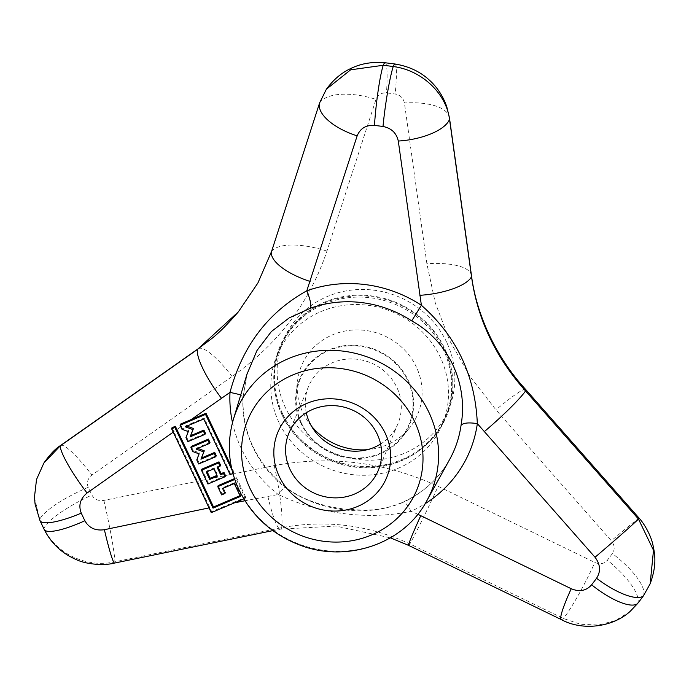 <?xml version="1.0" encoding="UTF-8"?>
<svg xmlns="http://www.w3.org/2000/svg" width="689" height="689" viewBox="0 0 689 689"><rect width="100%" height="100%" fill="white"/><g stroke="black" fill="none" stroke-linecap="round" stroke-linejoin="round"><path stroke-width="0.52" stroke-dasharray="3.44 2.58" d="M380.595 444.043A48.419 45.724 -157.2 0 0 397.889 423.847A48.419 45.724 -157.2 0 0 396.855 387.425A48.419 45.724 -157.2 0 0 351.95 358.926A48.419 45.724 -157.2 0 0 308.638 386.271A48.419 45.724 -157.2 0 0 306.278 412.754M301.558 423.339A58.918 55.645 -157.2 0 0 402.367 436.085A58.918 55.645 -157.2 0 0 359.882 346.214A58.918 55.645 -157.2 0 0 301.558 423.339M301.041 423.546A59.495 56.188 22.8 0 1 296.046 392.541A59.495 56.188 22.8 0 1 376.409 350.098A59.495 56.188 22.8 0 1 402.204 437.239A59.495 56.188 22.8 0 1 301.041 423.546M207.113 471.698A2160.23 550.856 68.2 0 0 206.795 471.018A2169.67 455.326 155 0 1 214.279 467.848A2166.526 481.043 -112.3 0 1 217.69 475.091L217.328 476.185M213.857 468.83L214.279 467.848M206.261 472.051L206.795 471.018M630.134 611.393L615.372 620.617L598.336 625.026L580.491 624.277L563.318 618.464L409.869 543.905C368.641 524.906 325.914 519.506 281.672 527.696L114.934 561.776C87.081 568.296 55.818 553.801 43.932 528.429A349.978 330.513 22.8 0 1 39.721 519.523L34.45 497.251M88.252 487.304C86.418 482.739 87.632 478.666 91.887 475.074L232.09 376.504C278.235 343.992 309.852 302.187 326.93 251.089L375.987 99.38C377.977 94.72 381.473 92.567 386.486 92.929A303.858 286.951 22.8 0 1 395.167 94.031C400.137 94.927 403.22 97.907 404.426 102.98L426.879 263.723L435.276 302.859L449.857 340.943L470.286 376.926L495.959 409.86L611.358 540.744C614.7 545.3 615.044 549.572 612.392 553.568A303.858 286.951 22.8 0 1 607.371 560.209C604.253 563.852 600.093 564.618 594.908 562.5L438.135 486.331C385.409 462.052 330.772 455.145 274.213 465.6L103.867 500.421C98.269 501.17 94.281 499.379 91.913 495.038L88.252 487.304A53.286 12.247 155.5 0 0 39.721 519.523A45.5 10.456 155.5 0 0 39.945 520.514M243.811 498.896A2166.362 454.637 155 0 1 245.189 498.311A2158.887 550.511 68.2 0 0 236.12 478.881A2165.449 525.828 -25.6 0 0 234.768 479.449M186.926 426.112A2166.328 747.789 21.2 0 0 185.901 425.742A2168.343 455.05 155 0 1 204.159 418.016A2167.181 481.189 -112.3 0 1 230.539 473.636A2169.799 455.36 155 0 1 233.984 472.189L233.459 473.214A2158.887 550.511 68.2 0 0 232.115 470.354M172.026 427.697L173.878 431.676A2165.234 480.758 -112.3 0 1 209.826 507.741L211.704 511.643L211.256 512.685M209.826 507.733L209.025 507.896M173.206 432.141L173.878 431.676M446.644 342.2A89.596 84.609 -157.2 0 0 363.559 289.466A89.596 84.609 -157.2 0 0 283.412 340.065A89.596 84.609 -157.2 0 0 285.332 407.466A89.596 84.609 -157.2 0 0 368.417 460.209A89.596 84.609 -157.2 0 0 448.565 409.602A89.596 84.609 -157.2 0 0 446.644 342.2M282.654 413.822A89.596 84.609 22.8 0 1 280.742 346.421A89.596 84.609 22.8 0 1 396.149 303.212A89.596 84.609 22.8 0 1 445.886 415.958A89.596 84.609 22.8 0 1 365.738 466.565A89.596 84.609 22.8 0 1 282.654 413.822M282.025 414.08A90.293 85.272 22.8 0 1 274.403 388.036A90.293 85.272 22.8 0 1 396.399 302.6A90.293 85.272 22.8 0 1 420.54 449.572A90.293 85.272 22.8 0 1 282.025 414.08M282.12 415.097A89.596 84.609 22.8 0 1 274.558 389.259A89.596 84.609 22.8 0 1 280.199 347.695A89.596 84.609 22.8 0 1 395.607 304.486A89.596 84.609 22.8 0 1 445.352 417.233A89.596 84.609 22.8 0 1 419.567 450.313A89.596 84.609 22.8 0 1 282.12 415.097M278.993 422.521A89.596 84.609 22.8 0 1 277.073 355.119A89.596 84.609 22.8 0 1 392.48 311.91A89.596 84.609 22.8 0 1 442.226 424.657A89.596 84.609 22.8 0 1 362.078 475.264A89.596 84.609 22.8 0 1 278.993 422.521M311.471 426.129A62.957 59.452 22.8 0 1 302.971 412.823A62.957 59.452 22.8 0 1 297.691 380.009A62.957 59.452 22.8 0 1 382.722 335.095A62.957 59.452 22.8 0 1 410.015 427.309A62.957 59.452 22.8 0 1 367.392 449.676M197.752 448.401A2165.226 747.401 21.2 0 0 196.735 448.031A2169.153 455.222 155 0 1 209.973 442.424M196.124 449.099L196.735 448.031M191.241 446.429A2165.837 480.888 -112.3 0 1 193.204 450.546A2168.739 677.132 -158.7 0 1 199.474 452.871A2168.085 17.07 -68.9 0 0 199.078 453.887M192.799 451.562L193.204 450.546M199.104 453.905L199.474 452.871M197.149 458.865A2165.837 480.888 -112.3 0 1 199.104 462.991A2169.489 455.291 155 0 1 216.277 455.713M198.682 463.981L199.104 462.991M218.017 467.073A2161.333 551.131 68.2 0 0 217.707 466.401A2169.67 455.326 155 0 1 220.575 465.187M217.173 467.435L217.707 466.401M201.843 469.175A2165.82 480.888 -112.3 0 1 208.371 483.023A2169.799 455.36 155 0 1 225.544 475.746M207.949 484.014L208.371 483.023M181.982 429.264L182.387 428.239A2169.248 677.287 -158.7 0 1 188.674 430.556A2167.267 17.061 -68.9 0 0 188.278 431.581M188.304 431.59L188.674 430.556M186.349 436.542A2165.82 480.888 -112.3 0 1 188.312 440.641A2168.86 455.162 155 0 1 205.477 433.364M187.89 441.632L188.312 440.641M185.289 426.81L185.901 425.742M203.737 418.998L204.159 418.016M230.539 473.636L230.126 474.626M233.984 472.189A2162.401 551.407 68.2 0 0 231.22 466.307M417.801 514.244L411.032 511.29C368.718 520.384 319.334 514.158 278.287 494.504L244.948 500.757M245.189 498.311L245.723 497.277A2169.859 455.369 155 0 0 230.944 503.521L211.704 511.643M236.12 478.881L236.594 477.744A2168.955 526.672 -25.6 0 0 234.493 478.631M245.723 497.277A2162.401 551.407 68.2 0 0 236.594 477.744M221.643 494.9L222.065 493.91A2169.876 455.369 155 0 1 225.467 492.463A2160.962 551.036 68.2 0 0 223.124 487.45A2169.868 455.369 155 0 1 234.725 482.55L234.303 483.532M218.163 485.581A2166.294 480.991 -112.3 0 1 222.065 493.91M222.59 488.484L223.124 487.45M234.725 482.55A2167.181 481.189 -112.3 0 1 240.728 495.382A2168.343 526.525 -25.6 0 0 239.996 495.692M240.358 496.476L240.728 495.382M180.44 424.131L181.483 426.353A2165.82 480.888 -112.3 0 1 182.387 428.239M176.909 429.548L181.483 426.353M232.486 422.59A125.303 118.336 -157.2 0 0 278.287 494.504C283.489 488.286 285.909 486.046 285.522 487.786C319.36 511.626 366.875 517.585 402.591 502.582L403.091 502.092M247.256 373.257L242.941 397.699A110.507 104.358 -157.2 0 0 285.522 487.786L285.591 487.123C300.929 498.75 320.454 506.036 344.164 508.964L362.285 510.144C372.293 510.144 386.047 509.481 403.082 502.083C423.485 492.609 439.022 478.373 449.693 459.374A110.507 104.358 -157.2 0 1 402.591 502.582C404.228 500.998 407.044 503.9 411.032 511.29A125.303 118.336 -157.2 0 0 425.13 503.702M242.941 397.699L240.771 394.831M44.174 529.462A45.5 10.146 153.9 0 1 43.932 528.429A53.286 11.877 153.9 0 1 91.913 495.038M60.606 445.464A53.286 8.457 -125.5 0 1 91.887 475.074M114.529 563.068A45.5 2.971 77.8 0 0 114.934 561.776A53.286 3.479 77.8 0 0 103.867 500.421M267.857 496.287A45.5 6.339 79.1 0 0 280.483 529.152A45.5 6.339 79.1 0 0 281.672 527.696A53.286 7.424 79.1 0 0 274.213 465.6M198.113 348.798A53.286 12.436 -124.7 0 1 232.09 376.504M319.61 102.885A53.286 23.702 -162.2 0 1 375.987 99.38M271.587 251.382A53.286 19.938 -162 0 1 326.93 251.089M385.168 62.759A53.286 5.219 -83.6 0 1 386.486 92.929M395.09 64.017A53.286 4.737 -82 0 1 395.167 94.031M449.443 117.776A53.286 21.643 -8.4 0 0 404.426 102.98M471.474 275.479A53.286 17.871 -7.6 0 0 426.879 263.723M639.151 518.197A53.286 1.12 -40.7 0 0 611.358 540.744M525.664 389.474A53.286 5.047 -42.1 0 0 495.959 409.86M643.423 595.847A53.286 17.096 36.2 0 0 612.392 553.568M637.635 603.495A53.286 16.984 38 0 0 607.371 560.209M561.173 619.514A45.5 5.047 116.6 0 0 563.318 618.464A53.286 5.908 116.6 0 0 594.908 562.5M408.62 545.395A45.5 1.731 115.2 0 0 409.869 543.905A53.286 2.033 115.2 0 0 438.135 486.331M233.407 419.308A105.469 99.604 -157.2 0 0 229.515 441.882A105.469 99.604 -157.2 0 0 239.049 489.233A105.469 99.604 -157.2 0 0 331.598 551.122A105.469 99.604 -157.2 0 0 426.827 500.748M308.638 386.271L288.984 432.942M397.889 423.847L378.235 470.527M445.886 415.958L448.565 409.602M280.742 346.421L283.412 340.065M419.567 450.313L420.54 449.572M274.558 389.259L274.403 388.036M442.226 424.657L445.352 417.233M277.073 355.119L280.199 347.695M402.204 437.239L410.015 427.309M296.046 392.541L297.691 380.009M272.853 530.625L280.483 529.152L335.844 526.06L390.387 537.833M285.599 487.106C256.325 463.042 242.132 433.123 243.002 397.364L246.972 374.222"/><path stroke-width="1.03" d="M306.278 412.754A48.419 45.724 -157.2 0 0 309.671 422.693A48.419 45.724 -157.2 0 0 380.595 444.043M377.202 434.096A48.419 45.724 22.8 0 1 378.235 470.527A48.419 45.724 22.8 0 1 315.863 493.875A48.419 45.724 22.8 0 1 288.984 432.942A48.419 45.724 22.8 0 1 332.296 405.597A48.419 45.724 22.8 0 1 377.202 434.096M385.315 433.459A58.918 55.645 22.8 0 1 326.991 510.583A58.918 55.645 22.8 0 1 284.505 420.712A58.918 55.645 22.8 0 1 385.315 433.459M216.957 475.401A2169.222 526.74 -25.6 0 0 210.214 478.287A2160.23 550.856 68.2 0 0 207.113 471.698M213.857 468.83A2163.021 480.259 -112.3 0 1 217.328 476.185A2165.725 525.888 -25.6 0 0 209.74 479.423A2156.716 549.96 68.2 0 0 206.261 472.051A2166.164 454.594 155 0 1 213.857 468.83M209.74 479.423L210.214 478.287M209.826 507.733L104.383 529.703C95.461 530.978 88.959 527.981 84.868 520.729A298.716 282.102 22.8 0 1 81.276 513.124A45.5 10.456 155.5 0 1 39.945 520.514L35.087 504.141L34.45 497.251L36.526 479.484L43.855 463.068L60.184 445.947L197.424 349.461L238.342 311.859L257.901 282.99L271.587 251.382L319.61 102.885L326.379 89.217L350.658 69.813L383.222 65.283A349.978 330.513 22.8 0 1 393.221 66.54C421.616 70.08 446.239 93.359 449.529 119.318L471.517 276.659C477.486 319.076 495.486 357.169 525.535 390.947L638.488 519.058L653.499 550.27L650.158 583.79L643.423 595.847A349.978 330.513 22.8 0 1 637.635 603.495L630.134 611.393C613.365 626.826 582.92 631.494 561.173 619.514A45.5 5.047 116.6 0 1 571.233 588.725L417.801 514.244M198.682 463.981A2165.992 454.559 155 0 1 215.752 456.747A2158.112 550.313 68.2 0 0 214.227 453.534A2166.164 526 -25.6 0 0 200.93 459.201A2160.463 54.207 111.7 0 0 203.772 451.915A2161.72 746.196 21.2 0 0 196.124 449.099A2165.656 454.482 155 0 1 209.447 443.458A2158.112 550.313 68.2 0 0 207.923 440.254A2166.328 526.034 -25.6 0 0 190.879 447.523A2162.332 480.112 -112.3 0 1 192.799 451.562A2165.243 676.038 -158.7 0 1 199.104 453.905A2164.58 17.044 -68.9 0 0 196.77 459.925A2162.332 480.112 -112.3 0 1 198.682 463.981M207.949 484.014A2166.302 454.619 155 0 1 225.01 476.779A2158.094 550.304 68.2 0 0 223.503 473.558A2165.725 525.888 -25.6 0 0 220.635 474.773A2157.819 550.235 68.2 0 0 217.173 467.435A2166.164 454.594 155 0 1 220.041 466.22A2158.094 550.304 68.2 0 0 218.525 462.999A2165.983 525.957 -25.6 0 0 201.481 470.268A2162.315 480.104 -112.3 0 1 207.949 484.014M234.768 479.449A2165.449 525.828 -25.6 0 0 217.793 486.675A2162.788 480.207 -112.3 0 1 221.643 494.9A2166.38 454.637 155 0 1 224.941 493.496A2157.448 550.141 68.2 0 0 222.59 488.484A2166.362 454.637 155 0 1 234.303 483.532A2163.675 480.405 -112.3 0 1 240.358 496.476A2164.838 525.673 -25.6 0 0 213.03 508.137A2155.821 549.727 68.2 0 0 174.885 427.473A2166.362 526.043 -25.6 0 0 171.639 428.859A2161.729 479.975 -112.3 0 1 211.256 512.685A2166.362 454.637 155 0 1 243.811 498.896M232.115 470.354A2158.887 550.511 68.2 0 0 205.529 414.399A2166.362 526.043 -25.6 0 0 180.062 425.251A2162.315 480.104 -112.3 0 1 181.982 429.264A2165.751 676.193 -158.7 0 1 188.304 431.59A2163.761 17.036 -68.9 0 0 185.97 437.601A2162.315 480.104 -112.3 0 1 187.89 441.632A2165.355 454.421 155 0 1 204.952 434.397A2158.094 550.304 68.2 0 0 203.427 431.202A2166.371 526.051 -25.6 0 0 190.121 436.878A2159.042 54.164 111.7 0 0 192.954 429.609A2162.823 746.575 21.2 0 0 185.289 426.81A2164.838 454.318 155 0 1 203.737 418.998A2163.675 480.405 -112.3 0 1 230.126 474.626A2166.302 454.619 155 0 1 232.753 473.515M174.885 427.473L175.376 426.276L172.026 427.697L171.639 428.859M81.276 513.124C78.279 505.399 80.208 498.698 87.055 493.031L173.878 431.676M367.392 449.676A62.957 59.452 22.8 0 1 311.471 426.129M215.752 456.747L216.277 455.713A2161.626 551.209 68.2 0 0 214.71 452.389A2169.661 526.844 -25.6 0 0 201.481 458.03A2163.968 54.293 111.7 0 0 204.297 450.821A2165.226 747.401 21.2 0 0 197.752 448.401M214.227 453.534L214.71 452.389M200.93 459.201L201.481 458.03M203.772 451.915L204.297 450.821M209.447 443.458L209.973 442.424A2161.626 551.209 68.2 0 0 208.397 439.108A2169.825 526.887 -25.6 0 0 191.241 446.429L190.879 447.523M207.923 440.254L208.397 439.108M199.078 453.887A2168.085 17.07 -68.9 0 0 197.149 458.865L196.77 459.925M225.01 476.779L225.544 475.746A2161.608 551.2 68.2 0 0 223.977 472.413A2169.222 526.74 -25.6 0 0 221.109 473.636A2161.333 551.131 68.2 0 0 218.017 467.073M223.503 473.558L223.977 472.413M220.635 474.773L221.109 473.636M220.041 466.22L220.575 465.187A2161.608 551.2 68.2 0 0 218.999 461.854A2169.489 526.801 -25.6 0 0 201.843 469.175L201.481 470.268M218.525 462.999L218.999 461.854M188.278 431.581A2167.267 17.061 -68.9 0 0 186.349 436.542L185.97 437.601M204.952 434.397L205.477 433.364A2161.608 551.2 68.2 0 0 203.901 430.065A2169.876 526.896 -25.6 0 0 190.672 435.706A2162.547 54.259 111.7 0 0 193.48 428.515A2166.328 747.789 21.2 0 0 186.926 426.112M203.427 431.202L203.901 430.065M190.121 436.878L190.672 435.706M192.954 429.609L193.48 428.515M231.22 466.307A2162.401 551.407 68.2 0 0 206.002 413.262L205.529 414.399M206.002 413.262A2169.859 526.896 -25.6 0 0 191.249 419.532L180.44 424.131L180.062 425.251M244.948 500.757L235.078 502.703M217.793 486.675L218.163 485.581A2168.955 526.672 -25.6 0 1 234.493 478.631M224.941 493.496L225.467 492.463M239.996 495.692A2168.343 526.525 -25.6 0 0 213.512 506.992L213.03 508.137M213.512 506.992A2159.335 550.623 68.2 0 0 176.909 429.548L175.376 426.276M191.249 419.532L230.005 392.36C242.33 346.326 267.935 312.47 306.803 290.792L357.16 135.854C360.252 128.378 366.023 124.898 374.471 125.415A45.5 4.453 -83.6 0 1 383.222 65.283A53.286 5.219 -83.6 0 1 385.168 62.759C372.456 61.579 361.002 63.491 350.787 68.512C341.589 72.707 333.45 79.605 326.379 89.217M374.471 125.415A298.716 282.102 22.8 0 1 382.998 126.492C391.361 128.102 396.451 132.96 398.294 141.047L421.384 305.279C456.583 336.249 475.229 375.694 477.331 423.623L595.029 557.255C600.429 564.472 600.937 571.474 596.553 578.269A45.5 14.598 36.2 0 0 643.423 595.847M596.553 578.269A298.716 282.102 22.8 0 1 591.618 584.797C586.279 590.861 579.483 592.17 571.233 588.725M240.771 394.831L230.005 392.36A125.303 118.336 -157.2 0 0 232.486 422.59M425.13 503.702A125.303 118.336 -157.2 0 0 477.331 423.623C468.744 422.314 463.318 422.865 461.053 425.277C468.331 383.23 448.229 340.917 411.721 320.91L421.384 305.279A125.303 118.336 -157.2 0 0 306.803 290.792C310.033 298.681 311.325 304.46 310.679 308.129L289.242 317.87L271.345 331.564L256.988 350.503L246.972 374.222M84.868 520.729A45.5 10.146 153.9 0 1 44.174 529.462C51.072 543.113 61.528 553.052 75.54 559.27C87.339 565.118 106.028 565.471 114.529 563.068L272.853 530.625M87.055 493.031A45.5 7.217 -125.5 0 1 60.184 445.947A53.286 8.457 -125.5 0 1 60.606 445.464C55.378 448.685 49.789 454.551 43.855 463.068M104.383 529.703A45.5 2.971 77.8 0 0 114.529 563.068M221.6 398.44A45.5 10.619 -124.7 0 1 197.424 349.461A53.286 12.436 -124.7 0 1 198.113 348.798L60.606 445.464M382.998 126.492A45.5 4.039 -82 0 1 393.221 66.54A53.286 4.737 -82 0 1 395.09 64.017L385.168 62.759M398.294 141.047A45.5 18.482 -8.4 0 0 449.529 119.318A53.286 21.643 -8.4 0 0 449.443 117.776L446.73 106.58C442.855 95.711 436.86 86.711 428.756 79.579C419.808 71.458 408.586 66.273 395.09 64.017M419.842 295.314A45.5 15.261 -7.6 0 0 471.517 276.659A53.286 17.871 -7.6 0 0 471.474 275.479L449.443 117.776M595.029 557.255A45.5 0.956 -40.7 0 0 638.488 519.058A53.286 1.12 -40.7 0 0 639.151 518.197L525.664 389.474C496.011 357.393 476.34 314.322 471.474 275.479M484.289 431.65A45.5 4.306 -42.1 0 0 525.535 390.947A53.286 5.047 -42.1 0 0 525.664 389.474M357.16 135.854A45.5 20.231 -162.2 0 1 319.61 102.885M310.084 281.431A45.5 17.027 -162 0 1 271.587 251.382M591.618 584.797A45.5 14.495 38 0 0 637.635 603.495M420.79 515.622A45.5 1.731 115.2 0 0 408.62 545.395L561.173 619.514M411.721 320.91A110.507 104.358 -157.2 0 0 310.679 308.129M426.827 500.748A105.469 99.604 -157.2 0 0 428.937 412.41A105.469 99.604 -157.2 0 0 325.888 350.382A105.469 99.604 -157.2 0 0 233.407 419.308C226.526 443.268 228.403 466.823 239.049 489.974C251.847 515.958 272.017 534.294 299.56 544.956C346.619 563.481 404.21 543.75 426.827 500.748L449.693 459.374A110.507 104.358 -157.2 0 0 461.053 425.277M249.918 488.234A91.473 86.383 22.8 0 1 340.469 368.494A91.473 86.383 22.8 0 1 406.424 508.017A91.473 86.383 22.8 0 1 249.918 488.234M39.945 520.514L44.174 529.462M650.158 583.79C657.117 564.524 654.912 554.042 652.741 544.077C650.416 533.846 643.07 522.253 639.151 518.197M238.342 311.859C227.172 324.769 217.939 333.941 210.645 339.384L198.113 348.798M390.387 537.833L408.62 545.395M233.407 419.308L247.291 373.154"/></g></svg>
